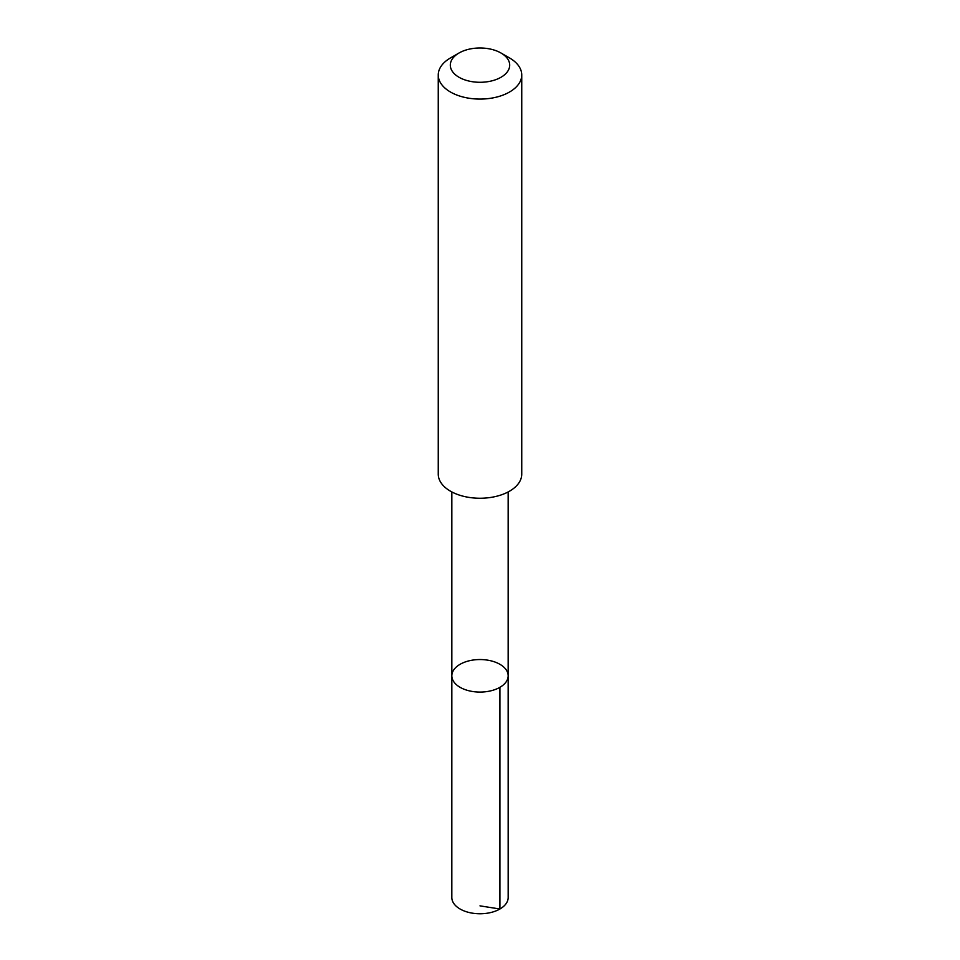<?xml version="1.0" encoding="UTF-8"?>
<svg xmlns="http://www.w3.org/2000/svg" width="960" height="960" viewBox="0 0 960 960"><rect width="100%" height="100%" fill="white"/><g stroke="black" fill="none" stroke-linecap="round" stroke-linejoin="round"><path stroke-width="1.44" d="M492.756 661.308A28.164 16.26 180 0 1 508.164 675.804A28.164 16.26 180 0 1 480 692.076A28.164 16.26 180 0 1 451.836 675.804A28.164 16.26 180 0 1 492.756 661.308M451.824 897.492A28.176 16.272 0 0 0 467.232 912A28.176 16.272 0 0 0 508.176 897.492L508.164 675.804A28.164 16.26 180 0 1 480 692.076A28.164 16.26 180 0 1 451.836 675.804L451.824 897.492M459 53.016L450.48 57.936A41.748 24.096 0 0 0 438.252 74.988L438.252 474.144A41.748 24.096 0 0 0 461.088 495.636A41.748 24.096 0 0 0 521.748 474.144L521.748 74.988A41.748 24.096 0 0 0 509.52 57.936L501 53.016A29.688 17.148 0 0 0 459 53.016A29.688 17.148 0 0 0 466.548 80.424A29.688 17.148 0 0 0 504.036 75.216A29.688 17.148 0 0 0 501 53.016M438.252 74.988A41.748 24.096 0 0 0 461.088 96.468A41.748 24.096 0 0 0 521.748 74.988M480 905.868L499.92 909L499.92 687.312M451.836 491.94L451.836 675.804M508.164 491.94L508.164 675.804"/></g></svg>
